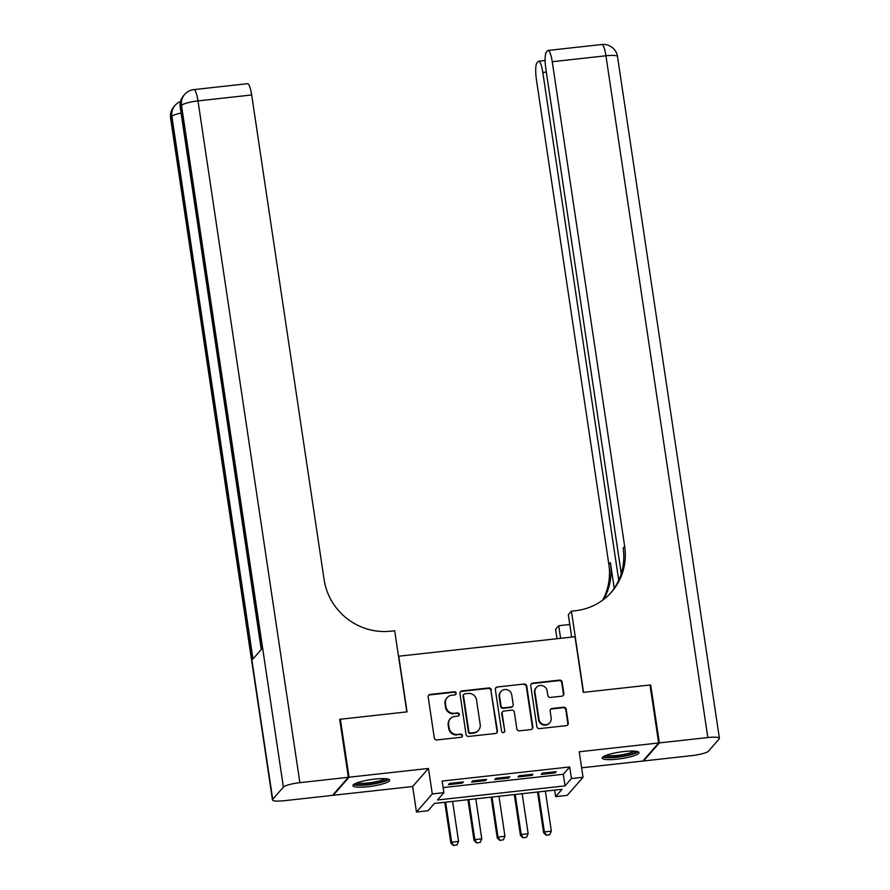 <?xml version="1.0" encoding="UTF-8"?>
<svg xmlns="http://www.w3.org/2000/svg" width="890" height="890" viewBox="0 0 890 890"><rect width="100%" height="100%" fill="white"/><g stroke="black" fill="none" stroke-linecap="round" stroke-linejoin="round"><path stroke-width="1.33" d="M456.136 693.177A1.635 1.58 41.2 0 0 454.301 691.764L430.115 694.434A2.336 2.247 41.2 0 0 428.179 696.959L434.298 737.932A2.336 2.247 41.2 0 0 436.912 739.957L461.098 737.287A1.635 1.58 41.2 0 0 462.455 735.518A1.635 1.58 41.2 0 0 460.631 734.094L457.493 734.439A7.487 7.209 41.2 0 1 449.127 727.964L448.616 724.549A7.487 7.209 41.2 0 1 454.812 716.461L457.938 716.116A1.635 1.58 41.2 0 0 459.296 714.347A1.635 1.58 41.2 0 0 457.46 712.923L454.334 713.279A7.487 7.209 41.2 0 1 445.957 706.794L445.445 703.378A7.487 7.209 41.2 0 1 451.642 695.29L454.779 694.945A1.635 1.58 41.2 0 0 456.136 693.177M455.524 694.656A1.635 1.58 41.2 0 0 453.867 692.253L429.681 694.923A2.336 2.247 41.2 0 0 428.491 695.435M461.854 736.987A1.635 1.58 41.2 0 0 460.197 734.584L457.493 734.439M458.695 715.816A1.635 1.58 41.2 0 0 457.037 713.413L454.334 713.279M623.935 751.538A18.59 3.349 171.5 0 0 602.219 758.091A18.59 3.349 171.5 0 0 617.271 759.159A18.59 3.349 171.5 0 0 638.987 752.595A18.59 3.349 171.5 0 0 623.935 751.538M374.623 779.106A18.59 3.349 171.5 0 0 352.896 785.67A18.59 3.349 171.5 0 0 367.948 786.727A18.59 3.349 171.5 0 0 389.675 780.174A18.59 3.349 171.5 0 0 374.623 779.106M561.924 696.169A2.336 2.247 41.2 0 0 563.86 693.644L562.146 682.14A2.336 2.247 41.2 0 0 559.532 680.127L532.665 683.097A2.336 2.247 41.2 0 0 530.729 685.623L536.848 726.596A2.336 2.247 41.2 0 0 539.474 728.621L566.329 725.639A2.336 2.247 41.2 0 0 568.265 723.114L566.196 709.23A2.336 2.247 41.2 0 0 563.581 707.205L552.078 708.485A2.336 2.247 41.2 0 0 550.142 711.01L551.177 717.896A6.263 6.019 41.2 0 1 543.412 724.393A6.263 6.019 41.2 0 1 538.995 719.242L534.968 692.264A6.263 6.019 41.2 0 1 542.733 685.767A6.263 6.019 41.2 0 1 547.139 690.918L547.817 695.413A2.336 2.247 41.2 0 0 550.432 697.437L561.924 696.169M571.447 778.55L583.039 777.27L567.219 795.337L555.627 796.617L562.035 789.297L434.487 803.403L428.068 810.734L416.476 812.014L432.284 793.936L443.888 792.656L437.48 799.988L565.028 785.881L571.447 778.55L569.711 766.957L442.152 781.064L443.888 792.656M339.78 719.932L340.38 719.242L407.053 711.866L398.742 656.219L574.996 636.728L583.317 692.375L650 685L658.656 742.972L579.223 751.761L583.039 777.27M340.38 719.242L349.047 777.215L333.227 795.293L412.66 786.504L416.476 812.014M412.66 786.504L428.479 768.437L349.047 777.215M428.479 768.437L432.284 793.936M491.347 689.973A2.336 2.247 41.2 0 0 488.732 687.948L461.866 690.918A2.336 2.247 41.2 0 0 459.93 693.455L466.06 734.417A2.336 2.247 41.2 0 0 468.674 736.442L495.53 733.471A2.336 2.247 41.2 0 0 497.466 730.946L490.924 690.462A2.336 2.247 41.2 0 0 488.299 688.437L461.443 691.408A2.336 2.247 41.2 0 0 460.252 691.919M497.265 687.002L524.132 684.032A2.336 2.247 41.2 0 1 526.747 686.057L532.865 727.03A2.336 2.247 41.2 0 1 530.93 729.555L519.437 730.835A2.336 2.247 41.2 0 1 516.823 728.81L514.342 712.189A2.336 2.247 41.2 0 0 511.717 710.164L504.096 711.01A2.336 2.247 41.2 0 0 502.16 713.535L504.741 730.835A1.635 1.58 41.2 0 1 502.705 732.537A1.635 1.58 41.2 0 1 501.56 731.191L495.33 689.539A2.336 2.247 41.2 0 1 497.265 687.002L524.132 684.032M581.626 767.814L642.847 761.05L658.656 742.972M333.138 794.681L333.227 795.293M463.401 781.91L449.495 783.456L448.426 784.669L462.333 783.133L463.401 781.91M486.596 779.351L472.679 780.886L471.611 782.11L485.528 780.563L486.596 779.351M509.792 776.781L495.875 778.316L494.807 779.54L508.724 778.005L509.792 776.781M532.976 774.222L519.07 775.757L518.002 776.981L531.909 775.435L532.976 774.222M443.12 787.572L563.303 774.278L569.711 766.957M541.187 774.411L555.104 772.876L556.172 771.652L542.255 773.188L541.187 774.411M554.659 790.109L555.627 796.617M563.303 774.278L565.028 785.881M462.333 783.133L462.177 782.043M485.528 780.563L485.361 779.484M508.724 778.005L508.557 776.914M531.909 775.435L531.753 774.356M555.104 772.876L554.948 771.786M447.103 697.649L446.669 698.138A7.487 7.209 41.2 0 0 445.022 703.868L445.445 703.378M453.9 713.758A7.487 7.209 41.2 0 1 445.534 707.283L445.022 703.868M450.262 718.808L449.839 719.298A7.487 7.209 41.2 0 0 448.182 725.039L448.616 724.549M457.071 734.929A7.487 7.209 41.2 0 1 448.694 728.454L448.182 725.039M496.72 732.971A2.336 2.247 41.2 0 0 497.043 731.435L490.924 690.462M464.847 693.833A1.635 1.58 41.2 0 0 463.49 695.602L468.863 731.569A1.635 1.58 41.2 0 0 470.699 732.982L474.003 732.615A7.487 7.209 41.2 0 0 480.2 724.527L476.528 699.941A7.487 7.209 41.2 0 0 468.151 693.466L464.847 693.833M463.857 694.345L463.423 694.834A1.635 1.58 41.2 0 0 463.067 696.091L463.49 695.602M478.542 730.267L478.119 730.757A7.487 7.209 41.2 0 1 473.569 733.104L470.276 733.471A1.635 1.58 41.2 0 1 468.44 732.058L463.067 696.091M532.12 729.055A2.336 2.247 41.2 0 0 532.442 727.519L526.324 686.546A2.336 2.247 41.2 0 0 523.698 684.521M502.672 711.744L502.249 712.234A2.336 2.247 41.2 0 0 501.726 714.025L504.741 730.835M504.141 732.314A1.635 1.58 41.2 0 0 504.319 731.324M511.761 694.945A6.263 6.019 41.2 0 0 500.959 691.497A6.263 6.019 41.2 0 0 499.579 696.292L501.003 705.803A2.336 2.247 41.2 0 0 503.618 707.828L511.249 706.983A2.336 2.247 41.2 0 0 513.185 704.457L511.761 694.945M500.959 691.497L500.536 691.986A6.263 6.019 41.2 0 0 499.157 696.781L499.579 696.292M512.662 706.248L512.24 706.738A2.336 2.247 41.2 0 1 510.816 707.472L503.195 708.307A2.336 2.247 41.2 0 1 500.569 706.282L499.157 696.781M496.843 687.492A2.336 2.247 41.2 0 0 495.652 688.003M536.347 687.469L535.913 687.959A6.263 6.019 41.2 0 0 534.534 692.754L534.968 692.264M549.798 722.691L549.364 723.181A6.263 6.019 41.2 0 1 538.561 719.732L534.534 692.754M567.52 725.139A2.336 2.247 41.2 0 0 567.842 723.603L565.762 709.719A2.336 2.247 41.2 0 0 563.148 707.695L551.655 708.963A2.336 2.247 41.2 0 0 550.465 709.475M563.114 695.657A2.336 2.247 41.2 0 0 563.437 694.133L561.712 682.63A2.336 2.247 41.2 0 0 559.098 680.605L532.242 683.576A2.336 2.247 41.2 0 0 531.052 684.087M444.755 802.268L450.852 843.041L451.619 842.163L458.572 841.395L452.598 801.401M453.355 845.5L456.971 844.966L453.355 845.5L450.852 843.041M445.645 802.168L451.619 842.163L453.488 845.355M458.572 841.395L456.971 844.966M386.916 778.872A16.087 2.893 -8.5 0 1 376.337 783.055A16.087 2.893 -8.5 0 1 355.155 783.623M357.024 782.844A14.896 2.681 171.5 0 0 375.769 781.743A14.896 2.681 171.5 0 0 384.914 778.672M353.553 784.58A18.468 3.326 171.5 0 0 377.126 783.345A18.468 3.326 171.5 0 0 388.73 779.328M636.228 751.305A16.087 2.893 -8.5 0 1 625.659 755.477A16.087 2.893 -8.5 0 1 604.477 756.044M606.335 755.276A14.896 2.681 171.5 0 0 625.08 754.175A14.896 2.681 171.5 0 0 634.225 751.104M602.864 757.012A18.468 3.326 171.5 0 0 626.438 755.777A18.468 3.326 171.5 0 0 638.052 751.75M348.346 777.293L339.68 719.32L406.83 711.9L394.693 630.732L390.755 631.177A59.586 57.338 -138.8 0 1 324.105 579.613L251.681 94.963L197.992 100.904L299.874 782.655L348.346 777.293L332.537 795.371L284.066 800.722A14.307 2.57 171.5 0 1 272.485 799.91L170.591 118.159A14.307 2.57 -8.5 0 1 170.824 117.58L272.707 799.331A14.307 2.57 171.5 0 0 272.485 799.91M299.874 782.655A14.307 2.57 171.5 0 0 283.398 787.127L272.707 799.331M181.093 113.052A14.307 2.57 -8.5 0 0 171.892 116.356A14.307 13.762 -138.8 0 1 175.041 105.398L173.973 106.622A14.307 13.762 41.2 0 0 170.824 117.58L171.892 116.356L252.983 658.978L261.538 649.21L180.436 106.589L181.504 105.376A14.307 2.57 -8.5 0 1 197.992 100.904A14.307 2.926 -96.3 0 0 193.853 89.623A14.307 14.307 0 0 0 184.664 94.418L183.596 95.642A14.307 13.762 41.2 0 0 180.436 106.589A14.307 2.57 -8.5 0 0 180.214 107.167L261.271 649.522M193.853 89.623L247.542 83.682A14.307 2.926 83.7 0 1 251.681 94.963M650.089 685.611L650.69 684.922L583.551 692.353L571.424 611.196L575.363 610.751A59.586 57.338 41.2 0 0 611.541 592.028A59.586 57.338 41.2 0 0 624.68 546.371L552.245 61.721A14.307 2.926 -96.3 0 0 548.106 50.441A14.307 2.926 -96.3 0 0 547.606 50.741L546.349 52.176A14.307 2.926 -96.3 0 0 545.859 69.02L621.265 573.572M571.658 637.095L568.321 614.734L571.424 611.196M557.018 638.709L555.605 629.263L558.709 625.726L569.778 624.491M659.356 742.894L643.537 760.972L692.008 755.61A14.307 2.57 171.5 0 0 708.496 751.138L719.176 738.934A14.307 2.57 171.5 0 0 719.409 738.355A14.307 2.57 171.5 0 0 707.828 737.543L659.356 742.894L650.69 684.922M643.537 760.972L643.448 760.36M560.589 638.319L558.709 625.726M618.717 580.28L542.822 72.49A14.307 2.926 -96.3 0 0 538.684 61.21A14.307 2.926 -96.3 0 0 538.183 61.51L536.915 62.945A14.307 2.926 -96.3 0 0 536.436 79.788L608.86 564.438A59.586 57.338 41.2 0 1 602.641 600.194M603.598 599.471A59.586 57.338 41.2 0 0 610.406 562.68L614.234 588.29M610.763 592.896A59.586 57.338 41.2 0 0 623.145 548.129L624.68 546.371M467.951 799.698L474.036 840.483L474.815 839.604L481.768 838.825L475.794 798.831M476.551 842.93L480.155 842.407L476.551 842.93L474.036 840.483M468.83 799.609L474.815 839.604L476.684 842.785M481.768 838.825L480.155 842.407M491.135 797.14L497.232 837.913L498 837.034L504.964 836.266L498.978 796.272M499.746 840.371L503.351 839.837L499.746 840.371L497.232 837.913M492.025 797.04L498 837.034L499.869 840.227M504.964 836.266L503.351 839.837M514.331 794.57L520.428 835.354L521.195 834.475L528.148 833.696L522.174 793.702M522.931 837.802L526.546 837.279L522.931 837.802L520.428 835.354M515.221 794.47L521.195 834.475L523.064 837.657M528.148 833.696L526.546 837.279M537.527 792.011L543.612 832.784L544.391 831.905L551.344 831.138L545.37 791.143M546.126 835.243L549.731 834.709L546.126 835.243L543.612 832.784M538.405 791.911L544.391 831.905L546.26 835.098M551.344 831.138L549.731 834.709M283.398 787.127L181.504 105.376A14.307 13.762 -138.8 0 1 184.664 94.418M610.406 562.68L608.86 564.438M707.828 737.543L605.934 55.781L552.245 61.721M546.315 72.101L542.822 72.49M605.934 55.781A14.307 2.57 -8.5 0 1 617.515 56.604A14.307 14.307 0 0 0 601.796 44.5A14.307 2.926 83.7 0 1 605.934 55.781M180.492 101.549A14.307 14.307 0 0 0 175.041 105.398M173.973 106.622A14.307 14.307 0 0 0 170.591 118.159M183.596 95.642A14.307 14.307 0 0 0 180.214 107.167M545.125 60.498L538.684 61.21M719.409 738.355L617.515 56.604M601.796 44.5L548.106 50.441"/></g></svg>
